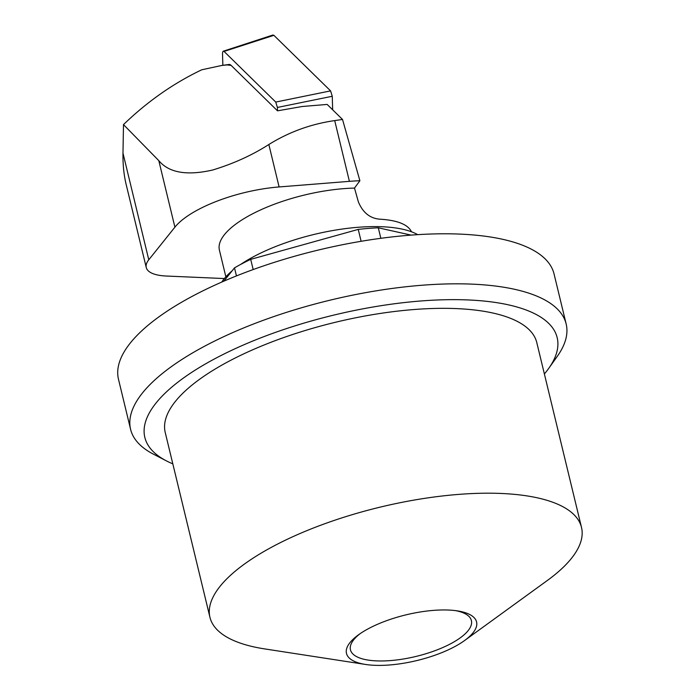 <?xml version="1.0" encoding="UTF-8"?>
<svg xmlns="http://www.w3.org/2000/svg" width="700" height="700" viewBox="0 0 700 700"><rect width="100%" height="100%" fill="white"/><g stroke="black" fill="none" stroke-linecap="round" stroke-linejoin="round"><path stroke-width="1.05" d="M221.996 65.424L229.049 64.479A11.953 4.471 82.3 0 1 231.123 65.389L227.15 64.925L221.874 65.441L201.749 69.79C173.495 83.248 147.411 101.517 123.489 124.6L122.981 153.151C122.797 164.43 123.856 174.843 126.14 184.398L146.256 267.531A47.801 16.774 -13.6 0 1 148.776 259.787L174.904 227.168A83.65 29.356 -13.6 0 1 279.108 186.944L349.405 181.352A119.499 41.939 -13.6 0 1 359.887 180.731L342.51 119.455L327.171 104.431L302.251 106.496L277.506 110.828L231.175 65.433A11.953 4.471 82.3 0 0 231.123 65.389L231.175 65.433M359.887 180.731L354.489 188.09L358.4 201.933C362.784 212.433 369.74 218.173 379.251 219.144C397.127 220.15 407.881 224.368 411.512 231.796M123.489 124.6L158.804 160.641C168.893 172.769 186.847 175.893 212.651 170.021C233.476 163.678 252.21 155.173 268.844 144.506C289.082 131.968 311.036 123.996 334.705 120.593L342.51 119.455M354.489 188.09A95.603 33.556 166.4 0 0 260.199 210.105A95.603 33.556 166.4 0 0 219.406 250.127L225.864 276.824M224.368 278.556L166.259 276.027A47.801 16.774 -13.6 0 1 146.256 267.531M221.786 282.056A107.555 37.748 -13.6 0 1 232.12 270.83M240.59 264.46A107.555 37.748 -13.6 0 1 417.725 234.657M272.213 35.875L272.773 35.087L273.892 35.333L330.584 90.877L332.264 96.267L332.658 109.804L332.264 96.267L330.584 90.877L273.892 35.333L272.912 35.026M330.584 90.877L275.739 102.069L277.41 107.45L277.506 110.828M275.739 102.069L224.053 51.424L273.892 35.333M222.854 65.31L222.513 53.891C222.574 51.599 223.081 50.776 224.053 51.424L223.317 51.196M433.379 610.391A66.92 23.485 166.4 0 0 358.461 634.83A66.92 23.485 166.4 0 0 365.627 664.466A66.92 23.485 166.4 0 0 464.59 640.526A66.92 23.485 166.4 0 0 457.415 610.89A66.92 23.485 166.4 0 0 433.379 610.391M464.59 640.526L547.304 580.51A191.144 67.086 166.4 0 0 581.508 527.441A191.144 67.086 166.4 0 0 458.159 494.436A191.144 67.086 166.4 0 0 209.947 617.33A191.144 67.086 166.4 0 0 264.626 648.9L365.627 664.466M566.16 323.969L554.05 273.936A224.061 78.636 166.4 0 0 409.456 235.244A224.061 78.636 166.4 0 0 118.492 379.304L130.594 429.336A224.061 78.636 -13.6 0 1 421.558 285.276A224.061 78.636 -13.6 0 1 566.16 323.969A224.061 78.636 -13.6 0 1 557.209 356.457L548.704 368.41A212.117 74.445 166.4 0 0 420.289 301.026A212.117 74.445 166.4 0 0 195.676 369.819A212.117 74.445 166.4 0 0 166.434 460.889A212.117 74.445 166.4 0 0 172.812 463.846M166.434 460.889L153.405 454.142A224.061 78.636 -13.6 0 1 130.594 429.336M544.381 373.957A212.117 74.445 166.4 0 0 548.704 368.41M581.508 527.441L536.786 342.58A191.144 67.086 166.4 0 0 413.438 309.575A191.144 67.086 166.4 0 0 165.226 432.469L209.947 617.33M455.42 610.61A62.212 21.831 -13.6 0 1 471.398 620.576A62.212 21.831 -13.6 0 1 390.609 660.572A62.212 21.831 -13.6 0 1 350.455 649.836A62.212 21.831 -13.6 0 1 360.106 633.675M411.162 235.112L378.297 227.806A131.451 46.139 166.4 0 0 358.243 229.399L250.705 259.359A131.451 46.139 166.4 0 0 234.5 267.864L223.851 281.164M380.844 238.306L378.297 227.806M358.243 229.399L361.113 241.29M253.172 269.561L250.705 259.359M234.5 267.864L236.451 275.922M334.705 120.593L349.405 181.352M268.844 144.506L279.108 186.944M158.804 160.641L174.904 227.168M122.981 153.151L148.776 259.787M277.41 107.45L332.264 96.267M272.746 35.07L223.195 51.231"/></g></svg>

